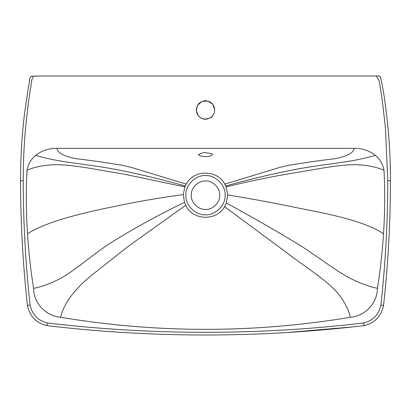 <?xml version="1.0" encoding="UTF-8"?>
<svg xmlns="http://www.w3.org/2000/svg" width="411" height="411" viewBox="0 0 411 411"><rect width="100%" height="100%" fill="white"/><g stroke="black" fill="none" stroke-linecap="round" stroke-linejoin="round"><path stroke-width="0.62" d="M185.916 195.194C185.042 185.5 195.816 174.726 205.51 175.6C215.2 174.726 225.973 185.5 225.1 195.194C225.973 204.884 215.2 215.657 205.51 214.783C195.816 215.657 185.042 204.884 185.916 195.194M191.305 195.194C190.673 188.166 198.482 180.357 205.51 180.989C212.533 180.357 220.347 188.166 219.71 195.194C220.347 202.217 212.533 210.031 205.51 209.394C198.482 210.031 190.673 202.217 191.305 195.194M211.958 153.652L212.6 154.526L210.571 156.021L205.5 156.673L200.424 156.021L198.4 154.526L203.928 152.502L211.958 153.652M212.6 115.938C212.04 117.633 209.199 118.697 204.087 119.133C199.587 118.476 197.105 114.222 199.104 116.673L198.436 115.964L196.283 110.826L197.419 105.473L201.868 101.466L207.838 101.019L212.836 104.317L214.768 109.984C214.182 115.568 211.095 118.656 205.51 119.247C199.921 118.656 196.838 115.568 196.247 109.984C196.838 104.399 199.921 101.311 205.51 100.721C211.095 101.311 214.182 104.399 214.768 109.984M369.335 76.025L376.312 76.025L379.302 81.229L382.364 100.967L385.39 127.436L387.768 180.64C387.727 222.217 385.446 263.667 380.915 304.993C378.87 314.595 373.09 320.595 363.576 323C258.19 335.422 152.81 335.422 47.424 323C37.91 320.595 32.13 314.595 30.085 304.993C25.554 263.667 23.273 222.217 23.232 180.64C23.206 163.059 23.982 145.515 25.559 128.001L28.431 102.452L30.296 89.737C31.534 85.365 30.743 79.847 33.579 76.287L37.278 76.025L369.397 76.025M57.124 148.34L353.897 148.34C361.839 148.145 368.965 150.467 375.274 155.312C380.005 159.221 382.918 164.195 384.013 170.231C385.056 191.418 384.896 212.595 383.53 233.761C382.333 252.046 380.303 270.238 377.432 288.332C377.39 303.015 365.004 316.265 350.352 317.287C253.793 333.372 157.233 333.372 60.674 317.292C46.022 316.275 33.63 303.025 33.584 288.342C30.717 270.243 28.683 252.051 27.491 233.767C26.119 212.6 25.96 191.418 27.003 170.231C28.097 164.195 31.01 159.221 35.742 155.312C42.05 150.467 49.176 148.145 57.124 148.34C57.206 152.707 63.458 156.154 75.876 158.677C90.646 160.377 106.259 162.612 122.704 165.381L131.088 167.354L186.234 184.118L184.883 186.897L183.285 194.603L184.472 202.376L185.69 205.264C192.584 220.573 216.582 221.431 224.555 206.656L226.307 203.034L227.735 194.953L226.132 186.897L224.781 184.118C217.234 169.455 193.781 169.455 186.234 184.118M224.781 184.118L279.999 167.339L288.311 165.381C304.762 162.612 320.369 160.377 335.14 158.677C347.562 156.154 353.814 152.707 353.897 148.34M225.737 185.978C248.676 179.53 271.543 174.079 294.338 169.62C315.165 165.551 341.952 162.848 356.635 159.894C364.67 158.281 370.881 156.755 375.274 155.312M226.132 186.897C249.672 181.081 273.079 176.298 296.346 172.553C317.605 169.132 342.748 163.67 359.774 164.873C369.088 165.535 377.164 167.318 384.013 170.231M226.307 203.034C251.63 216.767 275.262 230.309 297.21 243.656C317.266 255.853 336.994 272.139 353.152 279.768C361.993 283.944 370.085 286.796 377.432 288.332M224.555 206.656L287.33 253.14C305.486 267.186 328.656 281.247 339.173 294.97C344.921 302.475 348.651 309.915 350.352 317.287M185.69 205.264L128.602 246.055L90.487 276.171C73.507 290.438 63.571 304.145 60.674 317.292M185.279 185.978C162.34 179.53 139.478 174.079 116.683 169.62C95.855 165.551 69.063 162.848 54.38 159.894C46.351 158.281 40.134 156.755 35.742 155.312M184.883 186.897L122.987 173.935L114.674 172.553C93.415 169.132 68.267 163.67 51.241 164.873C41.932 165.535 33.851 167.318 27.003 170.231M184.472 202.376C158.826 214.809 135.055 227.792 113.164 241.319C93.163 253.679 73.944 271.861 57.864 279.768C49.068 284.093 40.977 286.95 33.584 288.342M380.915 304.993L383.355 305.378L380.915 304.993M363.576 323L364.048 325.425L363.576 323M47.424 323L46.952 325.425L47.424 323M30.085 304.993L27.645 305.378L30.085 304.993M23.232 180.64L20.761 180.645L23.232 180.64M33.579 76.287L32.125 76.025L33.579 76.287M387.768 180.64L390.239 180.645L387.768 180.64M227.735 194.953C251.809 198.826 275.272 203.188 298.129 208.023C331.913 214.429 365.266 221.56 383.53 233.761M183.285 194.603C159.211 197.809 135.748 201.883 112.891 206.815C79.102 213.633 45.749 222.089 27.491 233.767M20.55 180.645C20.519 158.225 21.85 135.882 24.537 113.626L28.544 86.269C29.839 83.084 28.436 77.427 32.001 75.999C28.431 77.443 29.833 83.13 28.534 86.325L24.532 113.683C21.845 135.923 20.519 158.24 20.55 180.645C20.591 222.356 22.888 263.944 27.439 305.409C29.695 316.229 36.189 322.969 46.911 325.63C152.635 338.119 258.365 338.119 364.089 325.63C374.811 322.969 381.305 316.229 383.561 305.409C388.112 263.944 390.409 222.356 390.45 180.645C390.481 159.083 389.248 137.587 386.761 116.169L384.86 101.502C383.807 93.045 382.312 84.723 380.375 76.538C377.226 75.408 377.899 76.312 376.312 76.025M364.089 325.63C374.811 322.969 381.305 316.229 383.561 305.409M27.439 305.409C29.695 316.229 36.189 322.969 46.911 325.63L54.94 326.555M287.351 332.509L353.655 326.827M374.544 76.025L371.724 76.025L374.544 76.025M35.433 76.025L37.278 76.025"/></g></svg>
